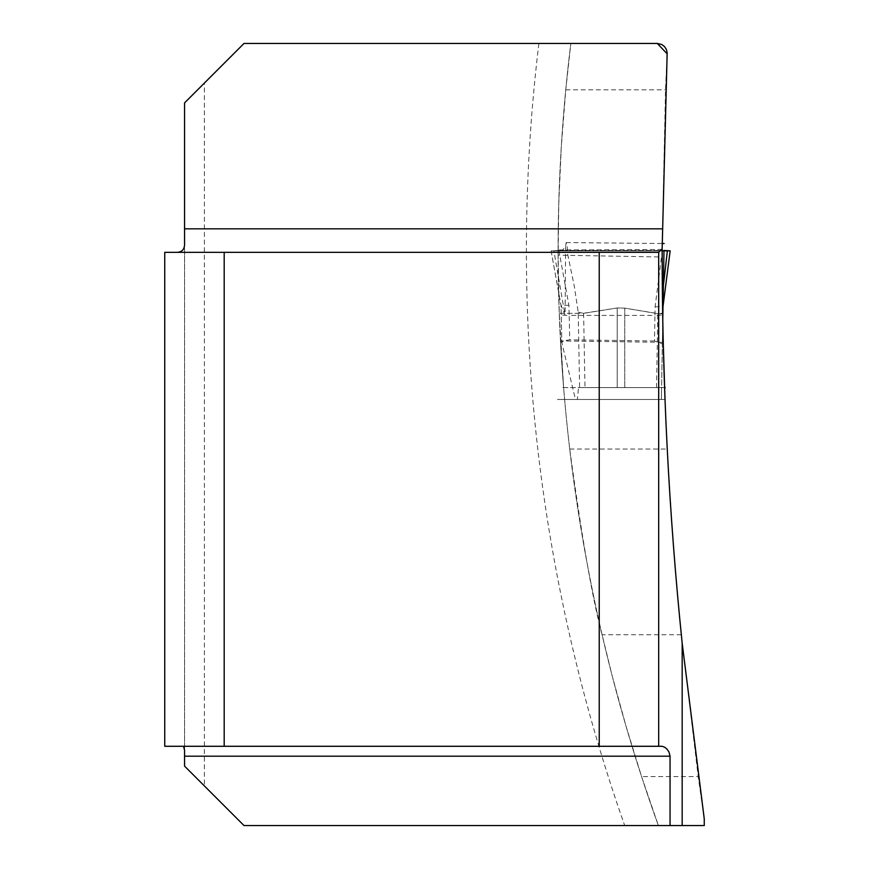 <?xml version="1.0" encoding="UTF-8"?>
<svg xmlns="http://www.w3.org/2000/svg" width="869" height="869" viewBox="0 0 869 869"><rect width="100%" height="100%" fill="white"/><g stroke="black" fill="none" stroke-linecap="round" stroke-linejoin="round"><path stroke-width="0.65" stroke-dasharray="4.34 3.26" d="M563.623 387.596L664.579 387.596L662.656 313.666L658.604 313.698L624.757 308.137L617.218 307.974L582.827 313.372L559.256 313.329L563.623 387.596L560.505 340.952A1697.342 1697.342 0 0 0 569.716 449.023C581.861 537.846 592.658 599.751 602.098 634.761L612.113 675.626L626.071 726.332L641.583 776.582L658.365 825.55L244.004 825.55L204.367 785.913L204.367 83.087L184.554 102.9L184.554 766.1L204.367 785.913M657.29 43.45L570.824 43.45A1697.342 1697.342 0 0 0 658.365 825.55L704.259 825.55L704.259 818.946L698.187 776.582L641.583 776.582M667.186 53.867L665.513 89.811L662.145 249.457L662.656 313.666M569.716 449.023L667.251 449.023A3852.451 3852.451 0 0 1 663.232 342.31L560.505 340.952M667.251 449.023C672.573 537.933 677.266 599.849 681.329 634.761L698.187 776.582M658.365 825.55A1697.342 1697.342 0 0 1 570.824 43.45L565.762 89.811L561.287 146.926L558.745 204.15L558.115 255.16L662.156 257.018M579.265 313.361L559.256 313.329L558.115 255.16M570.824 43.45L244.004 43.45L204.367 83.087M184.554 243.146L184.554 750.219M658.68 746.286L658.68 252.336L164.741 252.336L164.741 746.286L662.145 746.286M662.145 249.457L558.104 249.968M662.33 250.457L655.096 306.876L654.944 315.414L569.195 315.414L568.891 305.334L558.908 250.457L663.992 250.468L553.868 250.848L667.381 250.848L551.098 250.837L561.005 305.182L561.852 342.701L575.474 399.479L577.342 399.479L578.537 387.596L579.612 387.596L578.2 312.134L574.257 286.042L567.663 254.193L567.164 246.59L566.143 242.57L565.61 246.644L562.786 249.859L559.299 250.848L553.868 250.848L565.089 315.241L561.005 305.182L561.83 342.495L563.373 340.865L569.695 339.844L569.195 315.414L561.265 315.056M578.2 312.134L583.599 313.361L617.218 307.974L624.757 308.137L657.822 313.676L662.645 313.144M662.352 343.842L662.862 314.991L654.944 315.414L654.476 340.985L662.352 343.842L661.385 399.468L661.591 387.596L579.612 387.596M565.61 246.644L565.089 315.241M557.431 399.479L665.111 399.479L576.343 399.479L661.385 399.479L661.591 387.596L561.493 387.596M655.096 306.876L663.004 306.496L663.373 285.564M667.349 250.848L663.981 250.848L663.384 285.26M662.765 320.183L661.591 387.596L578.982 387.596M654.476 340.985L569.695 339.844M558.908 250.457L551.098 250.837M568.891 305.334L560.983 305.204M538.889 43.45A1729.049 1729.049 0 0 0 624.702 825.55M617.218 307.974L617.218 387.596L617.218 307.974M624.757 387.596L624.757 308.137L624.757 387.596M565.762 89.811L665.513 89.811M681.329 634.761L602.098 634.761M583.599 313.361L584.989 387.596M656.54 387.596L657.822 313.676M658.257 313.676L662.645 313.698M575.474 399.479L558.528 399.479M665.187 387.596L578.689 387.596M559.43 399.479L665.057 399.479M559.918 399.479L665.024 399.479M566.197 242.56L662.156 243.505M657.779 313.676L660.147 313.687M557.398 250.848L666.056 250.848M559.267 250.848L664.035 250.848M666.577 250.848L555.095 250.848M554.096 250.848L663.232 250.848M551.142 250.837L670.129 250.837M669.977 250.837L551.283 250.837M551.619 250.837L669.651 250.837M668.706 250.837L552.597 250.837M576.94 399.479L576.136 399.479M551.098 250.88L560.983 305.225"/><path stroke-width="1.3" d="M682.176 643.223L682.176 825.55L704.259 825.55L704.259 818.946L682.176 643.223C668.761 512.145 662.08 380.698 662.145 248.871L667.175 52.716L666.371 49.392L664.47 46.535L661.722 44.493L657.29 43.45L244.004 43.45L184.554 102.9L184.554 243.146C184.869 249.599 181.806 252.662 175.364 252.336M682.176 825.55L244.004 825.55L184.554 766.1L184.554 750.219L183.555 746.286M663.232 342.31L665.013 399.479L664.579 387.596L665.187 387.596M670.053 825.55L670.053 756.193L668.978 751.967L667.142 749.317L664.752 747.231L662.145 746.286L599.23 746.286L599.23 252.336L658.68 252.336L662.145 248.871M599.23 252.336L164.741 252.336L164.741 746.286L599.23 746.286M224.191 252.336L224.191 746.286M658.68 252.336L658.68 746.286M667.186 53.867L657.29 43.45M663.014 306.42L670.151 250.837L663.981 250.848L662.765 320.183M662.645 313.144L662.906 312.406M662.862 314.991L663.004 306.485L670.151 250.837L663.992 250.468L667.381 250.848L663.373 285.564M184.554 228.84L662.211 228.84M670.053 756.193L184.554 756.193M662.156 243.505L664.166 243.505M663.232 250.848L663.981 250.848"/></g></svg>
